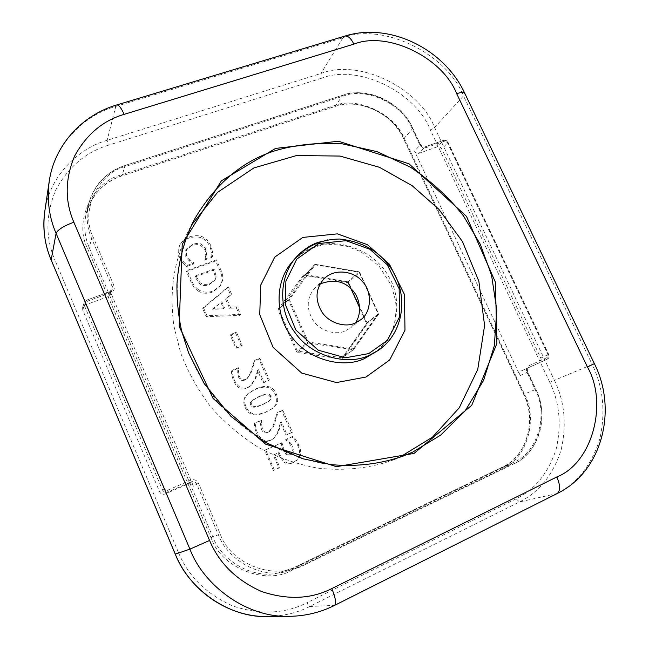 <?xml version="1.0" encoding="UTF-8"?>
<svg xmlns="http://www.w3.org/2000/svg" width="649" height="649" viewBox="0 0 649 649"><rect width="100%" height="100%" fill="white"/><g stroke="black" fill="none" stroke-linecap="round" stroke-linejoin="round"><path stroke-width="0.49" stroke-dasharray="3.25 2.43" d="M320.192 283.905L315.154 287.726C306.936 297.047 306.068 307.634 312.55 319.47C319.876 331.615 336.49 335.29 345.138 330.982L350.849 327.64L355.222 323.04M399.322 457.48L394.057 459.662C372.412 467.678 346.274 471.393 317.483 468.083C297.972 464.481 278.705 457.845 259.681 448.159C241.339 436.736 224.984 422.929 210.617 406.761C197.815 389.643 187.861 371.812 180.747 353.259L173.891 326.017C169.227 290.541 173.632 261.628 188.697 230.208L191.439 225.227M291.458 432.834L281.796 410.922L277.107 412.91L273.375 425.095L268.864 431.885L267.777 432.469C264.987 433.564 262.894 432.583 261.49 429.533L260.606 424.876L260.736 420.747L254.367 423.464C254.343 426.125 255.073 429.451 256.558 433.443C259.876 440.582 264.411 442.942 270.154 440.525L271.663 439.73C274.267 438.205 276.409 435.179 278.105 430.652L280.449 422.515L286.031 435.195L292.472 432.218L282.777 410.233L278.072 412.229L274.332 424.446C273.002 427.918 271.493 430.19 269.806 431.261L268.718 431.853C265.92 432.94 263.818 431.958 262.407 428.9L261.523 424.227L261.644 420.09L255.26 422.807C255.235 425.484 255.974 428.819 257.466 432.826C260.793 439.981 265.344 442.35 271.104 439.933L272.612 439.138C275.225 437.604 277.374 434.57 279.078 430.027L281.431 421.866L287.028 434.587L292.472 432.218M286.031 435.195L287.028 434.587M280.449 422.515L281.431 421.866M278.105 430.652L279.078 430.027M254.367 423.464L255.26 422.807M260.736 420.747L261.644 420.09M260.987 421.331L261.904 420.674M260.606 424.876L261.523 424.227M277.107 412.91L278.072 412.229M281.796 410.922L282.777 410.233M250.53 405.065L250.263 403.029L251.309 401.139L258.57 396.977C265.295 394.065 269.108 394.032 270.025 396.896C270.787 398.575 270.211 400.141 268.313 401.601L262.042 404.935C255.252 407.921 251.414 407.961 250.53 405.065M251.406 404.359L251.139 402.307L252.193 400.417L259.478 396.247C266.22 393.318 270.049 393.294 270.966 396.166C271.728 397.845 271.152 399.419 269.246 400.887L262.959 404.23C256.144 407.215 252.299 407.264 251.406 404.359M253.881 413.924C257.264 414.606 261.393 413.884 266.268 411.774L272.807 408.205L276.417 404.376C278.145 401.553 278.105 398.064 276.304 393.927C274.47 389.798 271.89 387.38 268.556 386.666C265.271 385.928 261.133 386.617 256.152 388.735L248.583 393.043L245.939 396.093C244.178 399.038 244.194 402.55 245.987 406.631C247.845 410.841 250.482 413.275 253.881 413.924L252.996 414.606C256.363 415.279 260.476 414.565 265.344 412.456L271.858 408.902L275.46 405.081C277.18 402.266 277.139 398.794 275.346 394.665C273.521 390.552 270.949 388.134 267.631 387.429C264.346 386.699 260.225 387.388 255.26 389.489L247.715 393.789L245.939 396.093M245.071 396.831C243.318 399.768 243.334 403.272 245.119 407.337C246.977 411.539 249.597 413.965 252.996 414.606M241.396 346.152L235.66 333.099L230.241 335.225L235.985 348.31L241.396 346.152L242.239 345.26L236.479 332.158L231.044 334.292L236.812 347.418L242.239 345.26M235.985 348.31L236.812 347.418M230.241 335.225L231.044 334.292M235.66 333.099L236.479 332.158M221.049 302.75L223.678 308.721L212.726 309.419L221.82 301.72L224.457 307.707L213.472 308.405L221.82 301.72M212.726 309.419L213.472 308.405M223.678 308.721L224.457 307.707M227.507 287.84L202.699 308.673L206.204 316.704L239.659 315.382L236.341 307.869L229.641 308.316L225.617 299.173L230.711 295.108L227.507 287.84L228.294 286.761L203.413 307.65L206.934 315.714L240.487 314.392L237.161 306.855L230.444 307.302L226.404 298.134L231.515 294.054L228.294 286.761M230.711 295.108L231.515 294.054M225.617 299.173L226.404 298.134M229.641 308.316L230.444 307.302M236.341 307.869L237.161 306.855M239.659 315.382L240.487 314.392M206.204 316.704L206.934 315.714M202.699 308.673L203.413 307.65M195.154 276.872L213.416 270.146L215.565 278.007L214.43 280.887L209.173 284.611C205.319 286.055 202.009 285.738 199.251 283.645L195.211 277.009L195.836 275.752L214.154 269.019L216.312 276.896L215.176 279.784L209.911 283.516C206.033 284.968 202.715 284.643 199.949 282.542L195.836 275.752M199.251 283.645L199.949 282.542M213.416 270.146L214.154 269.019M198.14 289.438C202.439 292.456 207.469 292.983 213.253 291.003L220.441 285.601L222.712 280.173C223.11 276.498 222.331 272.71 220.376 268.8L216.393 259.77L187.139 270.438L191.09 279.476C192.631 283.637 194.984 286.963 198.14 289.438L197.45 290.517C201.725 293.526 206.747 294.046 212.507 292.074L219.678 286.688L221.942 281.268C222.339 277.61 221.56 273.829 219.613 269.927L215.646 260.93L216.393 259.77M215.646 260.93L186.482 271.582L190.417 280.579C191.95 284.733 194.294 288.051 197.45 290.517M186.482 271.582L187.139 270.438M212.466 251.617L210.771 245.557C206.56 236.682 199.462 233.786 189.476 236.869C185.062 238.434 181.988 240.86 180.26 244.146C178.353 247.813 178.394 251.934 180.381 256.501L183.651 262.009L187.139 265.433L194.156 262.894L190.027 259.892L186.409 255.674L186.547 249.021L192.777 244.332C196.404 243.148 199.3 243.107 201.49 244.219L205.871 248.721L206.479 254.189L205.749 258.683L212.58 256.201L212.466 251.617L211.728 252.802L210.041 246.766C205.847 237.915 198.772 235.027 188.81 238.102C184.413 239.668 181.347 242.085 179.627 245.363C177.729 249.021 177.769 253.126 179.741 257.685L183.002 263.169L183.651 262.009M183.002 263.169L186.482 266.585L193.475 264.046L189.362 261.06L185.752 256.85L185.89 250.23L192.104 245.549C195.714 244.357 198.61 244.324 200.792 245.427L205.157 249.922L205.765 255.365L205.035 259.851L211.842 257.377L212.58 256.201M211.842 257.377L211.728 252.802M205.035 259.851L205.749 258.683M204.743 259.194L205.457 258.026M205.765 255.365L206.479 254.189M189.362 261.06L190.027 259.892M193.159 263.324L193.84 262.164M193.475 264.046L194.156 262.894M186.482 266.585L187.139 265.433M268.499 380.776L258.951 359.124L254.254 361.022L250.457 372.94L246.936 378.773L244.827 380.119C242.028 381.15 239.943 380.16 238.556 377.142L237.696 372.558L237.842 368.51L231.466 371.09C231.425 373.702 232.139 376.988 233.608 380.922C236.885 387.98 241.404 390.357 247.164 388.053L250.36 386.058L255.154 378.456L257.548 370.498L263.064 383.024L269.432 379.998L259.851 358.272L255.138 360.171L251.333 372.128L247.796 377.978L245.687 379.324C242.88 380.363 240.787 379.365 239.392 376.339L238.532 371.747L238.678 367.683L232.277 370.271C232.237 372.891 232.959 376.185 234.427 380.136C237.721 387.21 242.255 389.595 248.032 387.291L251.244 385.287L256.047 377.669L258.44 369.679L263.981 382.245L269.432 379.998M263.064 383.024L263.981 382.245M257.548 370.498L258.44 369.679M255.154 378.456L256.047 377.669M231.466 371.09L232.277 370.271M237.842 368.51L238.678 367.683M238.094 369.086L238.929 368.259M237.696 372.558L238.532 371.747M254.254 361.022L255.138 360.171M258.951 359.124L259.851 358.272M285.162 461.828C287.621 463.548 290.582 463.686 294.021 462.234L297.664 459.76L300.098 455.695C301.104 452.872 300.722 449.416 298.978 445.311C296.869 440.939 294.849 437.945 292.918 436.315L286.623 439.057L289.835 442.22L292.813 446.447L293.591 451.769L291.498 454.211L287.312 454.186L284.075 449.619L281.958 442.634L265.563 449.798L274.389 469.973L279.914 467.515L274.251 454.584L279.102 452.45L280.222 455.265L285.162 461.828L284.165 462.348C286.615 464.067 289.559 464.197 292.999 462.753L297.039 459.849L299.059 456.231C300.057 453.424 299.684 449.976 297.94 445.887C295.839 441.531 293.827 438.537 291.904 436.915L292.918 436.315M291.904 436.915L285.633 439.649L288.829 442.805L291.799 447.023L292.569 452.321L290.484 454.762L286.314 454.73L283.086 450.179L280.976 443.218L264.63 450.357L273.424 470.468L278.932 468.018L273.286 455.127L278.121 453.002L279.24 455.809L284.165 462.348M278.121 453.002L279.102 452.45M273.286 455.127L274.251 454.584M278.932 468.018L279.914 467.515M273.424 470.468L274.389 469.973M264.63 450.357L265.563 449.798M280.976 443.218L281.958 442.634M281.268 443.884L282.25 443.299M292.569 452.321L293.591 451.769M285.925 440.33L286.931 439.738M285.633 439.649L286.623 439.057M347.539 281.747L347.71 282.274L358.978 271.809L359.611 272.296L378.529 313.678L353.47 349.706L308.072 343.005L308.356 342.031L307.415 342.502L288.367 299.927L289.292 299.44L288.44 299.148L314.376 264.614L315.227 264.873L315.146 264.313L359.059 271.777L359.611 272.296L348.318 282.745L304.397 275.346L278.997 309.784L297.412 351.093L342.307 357.826L342.696 358.475L341.333 359.043L297.769 352.521L296.512 351.547L278.105 310.263L278.251 308.737L303.529 275.135L304.9 274.616L347.539 281.747L348.764 282.696L367.042 322.837L366.928 324.338L342.696 358.475M367.042 322.837L378.57 313.621L378.091 313.759L378.472 314.449L366.555 323.673L359.676 307.675M366.928 324.338L366.531 323.697L342.307 357.826L353.648 349.519L353.226 348.87L352.926 349.835L341.617 358.11L341.333 359.043M297.769 352.521L298.045 351.58L308.072 343.005L307.415 342.502L296.512 351.547M278.105 310.263L288.367 299.927L288.44 299.148L279.07 309.029L278.251 308.737M303.529 275.135L304.349 275.395L315.081 264.346L305.038 275.135L315.146 264.313L359.643 272.231L378.497 314.416L353.648 349.519L342.153 357.988L366.531 323.697L359.676 307.829M527.02 372.404L527.751 372.08C527.02 369.468 527.426 367.902 528.976 367.375L521.463 370.855C519.776 371.901 519.314 373.475 520.076 375.576L414.533 151.112C415.636 152.977 417.161 153.691 419.092 153.253L437.248 146.844C439.146 146.414 440.655 147.128 441.758 148.978L447.94 142.61L548.502 354.484C549.281 356.593 548.827 358.167 547.148 359.213L528.976 367.375C527.272 368.429 526.801 370.027 527.58 372.161L535.685 389.368C549.654 413.965 538.313 454.519 513.903 463.759L299.952 567.096L283.702 572.191C257.548 577.569 226.963 558.351 218.421 534.873L196.696 484.073C195.446 481.85 193.613 481.112 191.195 481.866L190.814 480.122C194.197 479.067 196.769 480.098 198.513 483.221L220.271 534.054C230.168 563.713 274.211 580.79 299.7 565.466L513.903 462.137C537.688 453.156 548.754 413.632 535.141 389.643L527.02 372.404C525.933 369.386 526.599 367.139 529.024 365.679L547.156 357.55L547.983 354.703L447.275 142.472L444.533 141.174L426.158 147.639C423.416 148.256 421.258 147.242 419.676 144.589L412.01 128.307C402.826 104.238 366.044 86.617 343.702 96.003L125.922 166.347C98.08 172.723 79.665 211.582 93.367 237.542L113.924 285.576C114.922 288.837 113.859 291.223 110.752 292.748L87.38 301.225L85.976 304.34L164.213 488.924L167.556 490.263L190.814 480.122M110.289 291.596L110.354 294.427L108.05 296.642L85.051 305.006L82.618 307.504L82.748 310.125L159.63 491.804C160.871 494.019 162.696 494.749 165.122 493.986L188.007 483.992C190.392 483.245 192.193 483.967 193.426 486.166L110.289 291.596L112.212 286.582L91.679 238.581C86.934 227.84 85.928 216.174 88.67 203.583C95.038 183.87 107.19 171.174 125.119 165.511L342.664 95.322C365.598 85.7 403.321 103.783 412.74 128.461L420.398 144.719L414.533 151.112M521.463 370.855L539.441 362.783C541.104 361.753 541.55 360.195 540.787 358.11L441.758 148.978M378.448 350.298C402.907 334.868 408.229 295.498 393.545 272.71C380.33 246.709 341.877 231.912 317.621 242.564M291.936 262.155C298.386 254.96 305.63 249.922 313.654 247.05C337.658 236.487 375.69 251.074 388.743 276.782C403.248 299.319 397.926 338.259 373.71 353.527C383.405 346.315 390.171 336.855 394.008 325.149C395.874 317.223 396.393 309.054 395.557 300.625L391.315 285.333L378.975 265.92L360.852 251.755L347.921 246.555C339.484 244.624 331.144 244.121 322.886 245.038C310.62 247.488 300.3 253.191 291.936 262.155M403.151 456.101C379.551 464.465 351.839 467.588 322.585 463.443C303.01 459.305 284.075 452.418 265.79 442.78C248.332 431.715 232.845 418.816 219.313 404.092C200.987 381.344 188.405 356.926 181.558 330.836C177.745 312.502 176.447 293.713 177.664 274.462C180.487 255.349 185.947 237.218 194.019 220.06L188.689 230.225M270.154 440.525L271.104 439.933M256.558 433.443L257.466 432.826M261.49 429.533L262.407 428.9M267.777 432.469L268.718 431.853M273.375 425.095L274.332 424.446M258.57 396.977L259.478 396.247M270.025 396.896L270.966 396.166M262.042 404.935L262.959 404.23M265.344 412.456L266.268 411.774M245.119 407.337L245.987 406.631M255.26 389.489L256.152 388.735M267.631 387.429L268.556 386.666M275.346 394.665L276.304 393.927M275.46 405.081L276.417 404.376M195.211 277.009L195.901 275.89M213.48 270.292L214.219 269.157M215.565 278.007L216.312 276.896M209.173 284.611L209.911 283.516M212.507 292.074L213.253 291.003M190.417 280.579L191.09 279.476M219.613 269.927L220.376 268.8M221.942 281.268L222.712 280.173M210.041 246.766L210.771 245.557M205.157 249.922L205.871 248.721M200.792 245.427L201.49 244.219M192.104 245.549L192.777 244.332M185.663 250.684L186.32 249.484M185.752 256.85L186.409 255.674M179.741 257.685L180.381 256.501M188.81 238.102L189.476 236.869M247.164 388.053L248.032 387.291M233.608 380.922L234.427 380.136M238.556 377.142L239.392 376.339M244.827 380.119L245.687 379.324M250.457 372.94L251.333 372.128M292.999 462.753L294.021 462.234M279.24 455.809L280.222 455.265M283.086 450.179L284.075 449.619M286.314 454.73L287.312 454.186M289.941 455.03L290.955 454.478M291.799 447.023L292.813 446.447M288.829 442.805L289.835 442.22M297.94 445.887L298.978 445.311M299.059 456.231L300.098 455.695M594.37 363.643L592.164 364.487L463.491 95.906L464.668 93.083M44.773 211.452C49.219 176.642 78.221 148.337 107.126 140.314L320.906 73.507C358.613 58.256 419.278 87.688 434.603 127.488L463.491 95.906C447.007 53.762 382.772 22.082 342.915 37.78L345.065 36.036M289.624 616.315C306.271 615.828 321.085 612.234 334.057 605.517L556.355 493.824C577.066 483.481 591.564 465.155 599.846 438.829C605.752 411.742 603.189 386.958 592.164 364.487L554.424 380.33L434.603 127.488L430.344 129.93C415.676 91.76 357.494 63.594 321.401 78.278L320.906 73.507L342.915 37.78L115.798 106.42L116.796 104.943M321.401 78.278L108.237 145.262L107.126 140.314L115.798 106.42C84.938 114.67 53.924 144.516 49.186 181.59M557.207 493.516L519.443 501.945L516.182 498.797C535.011 489.516 548.316 473.032 556.096 449.343C561.718 424.949 559.625 402.623 549.817 382.383L554.424 380.33C564.671 401.455 566.877 424.754 561.044 450.228C552.972 474.979 539.1 492.218 519.443 501.945L309.703 606.499L334.6 605.379M51.287 260.225L54.792 259.762L178.491 552.607L175.295 554.124M108.237 145.262C85.863 152.012 68.388 166.898 55.814 189.906C45.649 214.227 45.308 237.518 54.792 259.762M549.817 382.383L430.344 129.93M268.102 616.55C283.662 616.096 297.526 612.753 309.703 606.499C308.94 606.28 308.032 605.014 306.961 602.718L516.182 498.797M178.491 552.607C188.437 576.531 206.642 594.354 233.096 606.093C260.436 615.001 285.057 613.873 306.961 602.718M292.715 569.927C266.463 585.722 221.131 568.208 210.998 537.705L87.55 248.437C73.467 221.707 92.499 181.615 121.152 174.987L334.097 105.706C357.193 95.955 395.103 114.046 404.53 138.854L524.392 394.04C538.37 418.719 526.85 459.46 502.269 468.765L292.715 569.927L292.439 568.354L502.212 467.207L502.269 468.765M304.9 274.616L304.973 275.168L347.637 282.299L351.093 288.829M348.764 282.696L348.286 282.81L350.979 288.724M353.226 348.87L378.091 313.759L359.165 272.337L315.227 264.873L289.292 299.44L308.356 342.031L353.226 348.87M210.998 537.705L212.799 536.91C221.114 559.827 250.976 578.575 276.563 573.327L292.464 568.346L299.984 567.088L513.951 463.743L502.261 467.191C526.225 458.129 537.477 418.394 523.84 394.316L524.392 394.04M535.141 389.643L523.84 394.316L403.719 138.935L404.53 138.854M412.01 128.307L412.74 128.461L403.8 138.716C394.608 114.508 357.623 96.871 335.103 106.387L334.097 105.706M343.702 96.003L342.664 95.322L335.103 106.387L121.842 175.92L121.152 174.987M125.922 166.347L125.119 165.511L121.931 175.814C104.392 181.412 92.499 193.873 86.26 213.188C83.575 225.528 84.557 236.942 89.189 247.439L87.55 248.437M93.367 237.542L91.679 238.581L89.189 247.439L212.799 536.91L220.271 534.054M520.076 375.576L527.751 372.08L535.863 389.303C549.387 416.528 539.473 452.061 513.951 463.743L513.903 462.137M198.513 483.221L193.426 486.166M299.7 565.466L299.984 567.088L283.702 572.191L276.563 573.327L292.439 568.354L502.212 467.207C527.045 455.906 536.918 421.144 523.678 394.381L403.719 138.935C392.296 113.299 359.789 97.821 334.941 106.509L121.842 175.92C103.386 182.426 91.525 194.854 86.26 213.188L88.67 203.583C94.089 184.73 106.274 172.009 125.216 165.398L342.834 95.192C368.283 86.431 401.147 102.201 412.829 128.234L420.398 144.719C421.526 146.609 423.059 147.339 425.014 146.893L443.372 140.444C445.303 140.014 446.82 140.736 447.94 142.61L448.053 142.382C447.559 140.898 446.058 140.225 443.527 140.346L437.248 146.844M529.024 365.679L529.008 367.358L521.496 370.839M547.156 357.55L547.123 359.222L539.408 362.791M547.983 354.703L540.787 358.11M447.275 142.472L448.053 142.382L548.681 354.395C549.573 356.731 549.062 358.337 547.148 359.213L539.441 362.783M444.533 141.174L443.527 140.346L425.168 146.796L419.092 153.253M426.158 147.639L425.168 146.796C424.332 147.688 422.775 146.925 420.487 144.5L419.676 144.589M113.924 285.576L112.212 286.582L112.277 289.446L109.949 291.693L112.277 289.446L110.354 294.427M110.752 292.748L109.997 291.628L86.601 300.154L109.949 291.693L108.05 296.642M87.38 301.225L86.65 300.098L84.135 302.677L86.601 300.154L85.051 305.006M85.976 304.34L84.273 305.338L84.135 302.677L82.618 307.504M164.213 488.924L162.396 489.784L84.273 305.338L82.748 310.125M167.556 490.263L167.969 492.007C165.511 492.778 163.653 492.039 162.396 489.784L159.63 491.804M188.007 483.992L191.195 481.866L167.969 492.007L165.122 493.986M324.062 278.778L315.138 287.734M360.739 319.762L350.849 327.64M394.04 459.67L404.733 455.493M272.612 439.138L271.663 439.73M269.806 431.261L268.864 431.885M251.966 400.53L252.85 399.808M268.313 401.601L269.246 400.887M248.583 393.043L247.715 393.789M272.807 408.205L271.858 408.902M214.43 280.887L215.176 279.784M220.441 285.601L219.678 286.688M186.547 249.021L185.89 250.23M180.26 244.146L179.627 245.363M251.244 385.287L250.36 386.058M247.796 377.978L246.936 378.773M291.498 454.211L290.484 454.762M294.654 461.934L293.624 462.453"/><path stroke-width="0.97" d="M354.889 323.178C346.039 327.575 329.011 323.778 321.482 311.309C314.806 299.157 315.674 288.31 324.07 278.77C335.127 267.615 354.419 271.753 361.793 280.912C372.104 290.314 372.104 311.999 360.739 319.762L354.889 323.178M355.222 323.04C362.604 313.443 359.806 297.031 351.782 289.527C343.775 280.944 333.245 279.07 320.192 283.905M191.439 225.227L217.61 192.331L253.954 167.896L296.561 155.549L340.003 156.06L379.454 167.304L412.099 185.646L438.927 209.351L462.404 241.452L478.857 281.228L484.592 325.563L477.729 369.492L459.232 407.848L432.502 437.134L399.322 457.48M368.705 353.608L345.511 357.777L318.278 350.209L295.847 330L285.292 304.365L285.893 281.204L296.755 259.129L318.74 243.553L345.99 240.682L369.8 249.232L387.234 264.703L399.151 288.74L399.533 316.915L387.396 340.344L368.705 353.608M368.875 355.498L378.448 350.298C404.903 332.312 409.373 292.448 389.092 265.603C377.58 250.189 361.006 241.331 339.37 239.01C322.066 239.335 307.496 245.606 295.668 257.807C277.561 278.883 279.362 312.51 295.19 332.832C311.488 356.496 347.41 365.882 368.875 355.498M317.621 242.564C309.508 245.46 302.191 250.546 295.668 257.807L291.936 262.155C274.008 283.021 275.76 316.258 291.393 336.336C307.488 359.708 342.997 368.965 364.243 358.678L378.448 350.298M275.557 148.418L221.382 180.836L182.223 244.357L179.116 326.293L213.05 398.421L265.457 444.103L336.45 466.68L414.021 453.424L471.742 405.301L496.891 343.499L495.422 282.242L466.493 216.368L408.975 163.783L338.429 141.222L275.557 148.418M404.733 455.493C381.515 463.921 356.958 466.972 331.071 464.635L302.645 458.721L264.597 442.034L231.02 416.439L204.208 383.608L188.551 352.813L181.436 330.179C178.24 314.789 176.747 299.424 176.95 284.092C178.524 261.125 184.211 239.781 194.019 220.06C215.006 184.105 242.272 160.92 275.825 150.495C296.204 144.63 318.172 142.366 341.739 143.713L377.085 151.647L410.663 167.312C431.342 181.241 448.946 197.442 463.483 215.922L480.365 244.438L491.593 275.427L496.777 309.898L494.335 345.771L483.602 380.338L465.155 410.825L440.72 435.081L412.723 452.093L403.151 456.101M456.701 93.691L587.434 366.961C608.154 402.988 592.642 462.907 556.842 476.95L331.793 588.586C311.041 599.149 287.669 600.138 261.685 591.564C236.52 580.303 219.151 563.267 209.57 540.455L73.848 222.209C64.77 201.125 64.997 179.124 74.538 156.206C86.374 134.538 102.907 120.592 124.137 114.354L353.867 44.132C387.656 30.641 442.65 57.656 456.701 93.691C460.977 92.263 463.629 92.061 464.668 93.083L594.37 363.643C617.743 409.917 602.321 471.636 557.207 493.516C560.485 490.766 560.363 485.249 556.842 476.95M365.971 377.037L389.676 359.992L404.984 330.179L404.465 294.516L389.416 264.2L367.439 244.689L337.375 233.859L302.807 237.429L274.738 257.118L260.703 285.146L259.754 314.651L273.107 347.361L301.704 373.07L336.45 382.553L365.971 377.037M587.434 366.961L594.37 363.643M116.796 104.943L345.065 36.036C348.205 35.809 351.133 38.51 353.867 44.132M49.186 181.59L44.773 211.452C42.591 228.967 44.716 245.119 51.157 259.924L175.254 554.157C190.644 591.71 229.162 617.426 268.102 616.55C228.156 618.197 187.942 587.905 175.303 554.141L51.157 259.924L56.082 233.348C49.162 217.496 46.866 200.249 49.186 181.59C54.281 145.279 81.952 115.084 116.942 104.895C118.986 105.057 121.387 108.213 124.137 114.354M175.303 554.141L189.922 549.127L56.082 233.348C57.785 229.681 63.707 225.974 73.848 222.209M557.207 493.516L334.6 605.379C320.517 612.421 305.517 616.063 289.624 616.315C246.88 618.099 203.591 585.463 189.922 549.127L209.57 540.455M334.6 605.379C336.466 603.245 335.533 597.648 331.793 588.586M44.773 211.452C42.428 227.921 44.562 244.138 51.174 260.103L51.287 260.225M359.676 307.675L351.093 288.829M345.065 36.036C389.781 21.993 444.322 49.097 464.668 93.083M359.676 307.829L350.979 288.724M289.624 616.315L268.102 616.55"/></g></svg>
